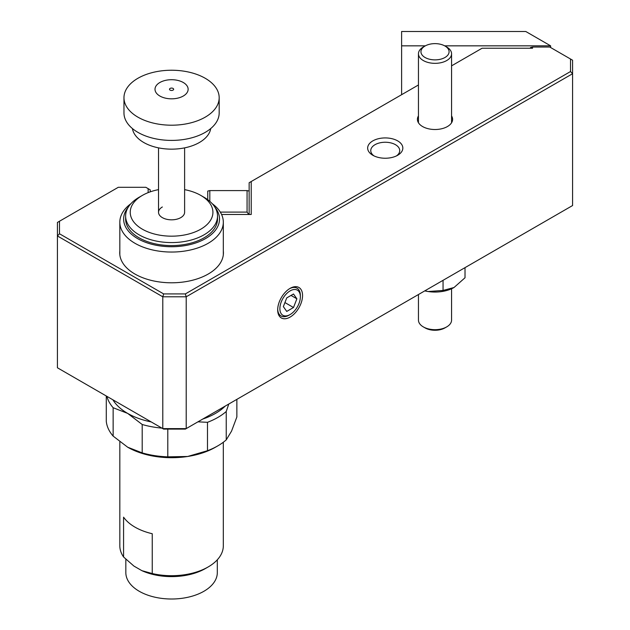 <?xml version="1.0" encoding="UTF-8"?>
<svg xmlns="http://www.w3.org/2000/svg" width="630" height="630" viewBox="0 0 630 630"><rect width="100%" height="100%" fill="white"/><g stroke="black" fill="none" stroke-linecap="round" stroke-linejoin="round"><path stroke-width="0.94" d="M289.02 315.173L290.123 314.543A14.49 8.363 120 0 0 300.368 296.793A14.49 8.363 120 0 0 290.123 290.879A14.49 8.363 120 0 0 279.877 308.629A14.49 8.363 120 0 0 290.123 314.543L289.02 315.173A16.041 9.261 -60 0 1 277.696 309.236M290.123 288.343L290.123 288.343A17.593 10.159 120 0 0 277.68 309.897A17.593 10.159 120 0 0 290.123 317.079A17.593 10.159 120 0 0 302.558 295.533A17.593 10.159 120 0 0 290.123 288.343M289.556 288.69A16.041 9.261 -60 0 1 300.368 295.533L300.368 296.793M396.483 155.893A14.49 8.363 0 0 0 399.735 150.617A14.49 8.363 0 0 0 395.498 144.703A14.49 8.363 0 0 0 379.709 142.884A14.49 8.363 0 0 0 370.763 150.617A14.49 8.363 0 0 0 374.015 155.893M397.688 140.899A17.593 10.159 0 0 0 372.81 140.899A17.593 10.159 0 0 0 372.81 155.263L372.81 155.263A17.593 10.159 0 0 0 397.688 155.263A17.593 10.159 0 0 0 397.688 140.899M418.454 115.92A17.593 10.159 0 0 0 422.572 126.535L422.572 126.535A17.593 10.159 0 0 0 447.45 126.535A17.593 10.159 0 0 0 451.568 115.92M119.826 250.968A51.849 29.933 0 0 0 134.907 274.026A51.849 29.933 0 0 0 134.915 274.026A51.849 29.933 0 0 0 208.239 274.026A51.849 29.933 0 0 0 223.319 250.968M148.137 192.63L148.137 188.63L145.837 187.299L118.282 187.299L59.488 221.24L59.488 233.769L163.65 293.911L185.354 293.911L570.512 71.537L570.512 59.007L549.777 47.037L532.57 47.037L532.57 48.227L482.092 48.227L451.568 65.851M418.454 84.971L251.213 181.527L251.213 214.491L221.579 214.491M570.512 59.007L572.583 60.204L572.583 205.537L186.204 428.613L162.792 428.613L57.417 367.778L57.417 222.437L59.488 221.24M163.65 293.911L162.792 296.793L162.792 428.613L163.65 429.109L185.354 429.109L186.204 428.613L186.204 296.793L162.792 296.793L57.417 235.959L59.488 233.769M570.512 71.537L572.583 73.726L186.204 296.793L185.354 293.911M530.499 48.227L530.499 47.533L532.57 47.037M148.137 188.63L150.208 189.827L150.208 191.859M249.141 214.491L249.141 182.724L251.213 181.527M444.662 45.84L550.628 45.84L525.79 31.5L401.609 31.5L401.609 45.84L425.36 45.84M401.609 94.697L401.609 45.84M550.628 45.84L550.628 47.526M293.501 307.519L296.88 298.809L293.501 293.997L286.737 297.903L283.358 306.613L286.737 311.425L293.501 307.519L284.925 302.573M291.029 295.431L296.88 298.809M207.743 199.694L207.743 191.087L209.814 190.591L209.814 201.34M220.295 212.105L247.07 212.105L247.07 190.591L209.814 190.591M249.141 191.087L247.07 190.591M248.787 214.491L247.07 212.105M446.717 326.883L444.961 327.891A14.073 8.127 180 0 1 425.061 327.891L423.305 326.883A16.561 9.56 0 0 0 446.717 326.883A16.561 9.56 0 0 0 451.568 320.119L451.568 288.76M425.061 57.495A14.073 8.127 0 0 0 444.961 57.495A14.073 8.127 0 0 0 444.961 46.006L446.717 47.022A16.561 9.56 180 0 1 451.568 53.778A16.561 9.56 180 0 1 441.347 62.614A16.561 9.56 180 0 1 423.305 60.543A16.561 9.56 180 0 1 418.454 53.778A16.561 9.56 180 0 1 423.305 47.022L425.061 46.006A14.073 8.127 0 0 0 425.061 57.495M418.454 294.525L418.454 320.119A16.561 9.56 0 0 0 423.305 326.883L425.061 327.891M446.717 47.022L444.961 46.006A14.073 8.127 0 0 0 425.061 46.006M151.192 421.919A62.094 35.847 180 0 1 127.669 413.406A62.094 35.847 180 0 1 112.92 399.822M225.257 406.066A62.094 35.847 180 0 1 202.773 419.052M187.645 456.482A62.094 35.847 0 0 0 215.476 447.205L217.823 445.851A65.402 37.761 180 0 1 207.49 450.71L187.645 456.482L167.793 456.844A65.402 37.761 180 0 1 142.199 452.891L127.669 447.205A62.094 35.847 0 0 0 187.645 456.482M197.954 421.832L207.49 422.313A65.402 37.761 0 0 0 226.233 411.492L228.784 404.027M106.887 396.333A65.402 37.761 0 0 0 113.14 407.72L127.669 413.406L142.199 424.494A65.402 37.761 0 0 0 161.91 428.109M236.864 399.365L236.864 416.966L231.549 431.133L226.233 439.89A65.402 37.761 180 0 1 217.823 445.851M127.669 447.205L113.14 436.11A65.402 37.761 180 0 1 106.281 421.328L106.281 395.986M226.233 439.89L226.233 411.492M207.49 422.313L207.49 450.71M167.793 456.844L167.793 429.109M142.199 424.494L142.199 452.891M113.14 436.11L113.14 407.72M424.817 290.855L428.046 291.525L443.055 290.446L454.033 287.5L465.019 277.759L465.019 267.64M443.055 290.446L443.055 280.326M424.762 290.887A26.909 15.537 0 0 0 428.046 291.525A26.909 15.537 0 0 0 454.033 287.5M212.223 203.687A51.747 29.878 180 0 1 223.319 222.169A51.747 29.878 180 0 1 208.16 243.29A51.747 29.878 180 0 1 151.767 249.771A51.747 29.878 180 0 1 119.826 222.169A51.747 29.878 180 0 1 130.922 203.687M119.826 441.874L119.826 545.832A51.747 29.878 0 0 0 123.574 556.983L123.574 517.167A51.747 29.878 0 0 0 152.247 533.728L152.247 573.544L141.892 570.67A47.935 27.673 0 0 0 205.467 568.512L208.16 566.953A51.747 29.878 0 0 0 223.319 545.832L223.319 442.244M152.247 573.544A51.747 29.878 0 0 0 208.16 566.953L205.467 568.512M214.901 207.215A47.935 27.673 180 0 1 205.467 238.628A47.935 27.673 180 0 1 143.963 241.684A47.935 27.673 180 0 1 128.244 207.215M125.835 559.243L125.835 572.599A45.738 26.405 0 0 0 154.066 596.996A45.738 26.405 0 0 0 203.915 591.271A45.738 26.405 0 0 0 217.311 572.599L217.311 559.794M184.614 189.638A41.352 23.877 180 0 1 200.812 195.418L204.065 197.292A45.951 26.531 180 0 1 217.523 216.051A45.951 26.531 180 0 1 204.065 234.809A45.951 26.531 180 0 1 139.08 234.809A45.951 26.531 180 0 1 125.622 216.051A45.951 26.531 180 0 1 139.08 197.292L142.333 195.418A41.352 23.877 180 0 1 158.532 189.638M125.622 216.051L125.622 219.059A45.951 26.531 0 0 0 153.988 243.566A45.951 26.531 0 0 0 204.065 237.817A45.951 26.531 0 0 0 217.523 219.059L217.523 216.051M204.065 197.292L200.812 195.418A41.352 23.877 180 0 1 200.812 229.178A41.352 23.877 180 0 1 142.333 229.178A41.352 23.877 180 0 1 142.333 195.418M162.351 206.979A13.041 7.529 0 0 0 158.532 212.294A13.041 7.529 0 0 0 166.58 219.256A13.041 7.529 0 0 0 180.794 217.618A13.041 7.529 0 0 0 184.614 212.294A13.041 7.529 0 0 1 180.794 217.618A13.041 7.529 0 0 1 166.58 219.256A13.041 7.529 0 0 1 158.532 212.294L158.532 147.869M141.892 570.67L133.93 566.079L123.574 556.983M210.727 128.559A39.328 22.704 180 0 1 199.379 142.506A39.328 22.704 180 0 1 158.232 147.806A39.328 22.704 180 0 1 132.418 128.559M137.915 78.285A47.604 27.484 180 0 1 189.787 72.324A47.604 27.484 180 0 1 219.177 97.721A47.604 27.484 180 0 1 205.23 117.156A47.604 27.484 180 0 1 153.358 123.11A47.604 27.484 180 0 1 123.968 97.721A47.604 27.484 180 0 1 137.915 78.285M219.177 97.721L219.177 112.927A47.604 27.484 180 0 1 205.23 132.363A47.604 27.484 180 0 1 153.358 138.316A47.604 27.484 180 0 1 123.968 112.927L123.968 97.721M159.862 82.506A16.561 9.56 180 0 1 183.283 82.506A16.561 9.56 180 0 1 183.283 96.028A16.561 9.56 180 0 1 159.862 96.028A16.561 9.56 180 0 1 159.862 82.506M173.037 90.114A2.071 1.197 180 0 1 170.777 90.374A2.071 1.197 180 0 1 169.501 89.271A2.071 1.197 180 0 1 170.108 88.421A2.071 1.197 180 0 1 172.368 88.168A2.071 1.197 180 0 1 173.644 89.271A2.071 1.197 180 0 1 173.037 90.114M451.568 122.787L451.568 53.778M418.454 122.787L418.454 53.778M223.319 222.169L223.319 254.748M119.826 222.169L119.826 254.748M184.614 147.869L184.614 212.294"/></g></svg>
